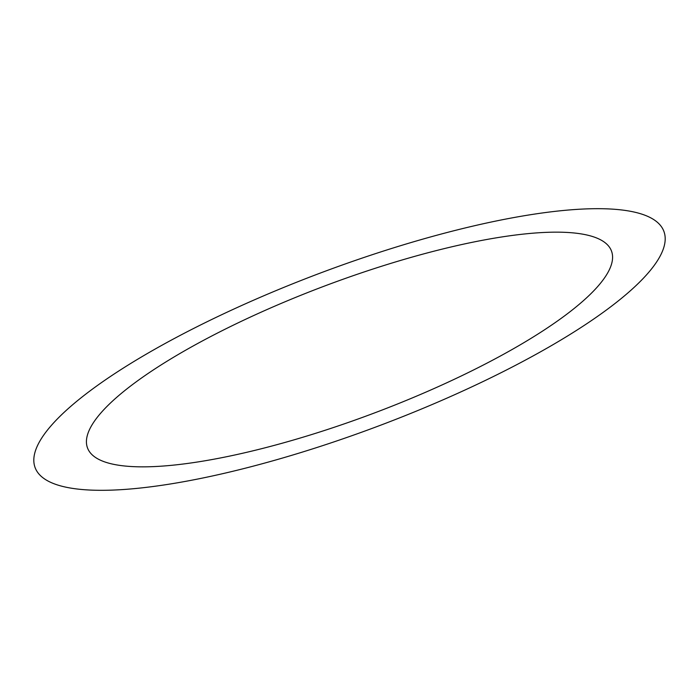 <?xml version="1.0" encoding="UTF-8"?>
<svg xmlns="http://www.w3.org/2000/svg" width="699" height="699" viewBox="0 0 699 699"><rect width="100%" height="100%" fill="white"/><g stroke="black" fill="none" stroke-linecap="round" stroke-linejoin="round"><path stroke-width="1.05" d="M590.865 208.765A335.852 81.818 159.4 0 1 405.036 415.713A335.852 81.818 159.4 0 1 52.6 424.022A335.852 81.818 159.4 0 1 590.865 208.765M550.637 232.225A279.871 68.179 -20.6 0 0 102.089 411.597A279.871 68.179 -20.6 0 0 395.783 404.677A279.871 68.179 -20.6 0 0 550.637 232.225"/></g></svg>
